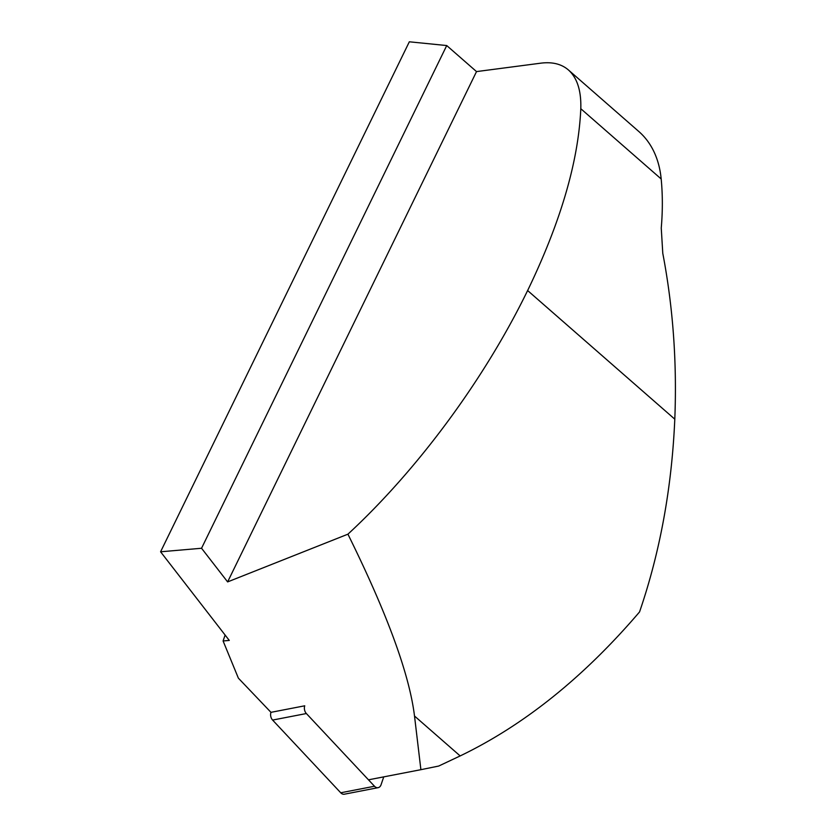 <?xml version="1.0" encoding="UTF-8"?>
<svg xmlns="http://www.w3.org/2000/svg" width="836" height="836" viewBox="0 0 836 836"><rect width="100%" height="100%" fill="white"/><g stroke="black" fill="none" stroke-linecap="round" stroke-linejoin="round"><path stroke-width="1.25" d="M383.745 776.863L381.07 784.743A6.145 4.399 79.1 0 1 378.133 787.669L344.369 794.2A6.145 4.399 -100.9 0 1 340.733 792.779L272.609 720.068A6.145 4.399 -100.9 0 1 270.969 712.335L238.375 678.153L223.097 640.972L229.283 640.428L160.585 551.791L409.326 41.8L446.727 45.552L201.549 548.259L227.622 581.908L347.922 534.183C387.193 613.666 409.389 674.286 414.51 716.024L420.895 769.684L368.477 779.821M340.733 792.779L374.497 786.248L306.373 713.536L272.609 720.068M270.969 712.335L304.743 705.803A6.145 4.399 79.1 0 0 306.373 713.536M374.497 786.248A6.145 4.399 79.1 0 0 378.133 787.669M225.114 635.057L223.097 640.972M420.895 769.684L438.701 766.048L460.166 755.932C524.026 725.178 583.821 677.181 639.55 611.931C660.043 552.157 671.789 487.9 674.798 419.181C677.055 362.458 673.053 307.167 662.781 253.308L661.255 228.05A371.769 229.398 -48.8 0 0 661.182 178.967L580.801 108.711C581.333 90.779 577.216 77.863 568.428 69.973C561.478 63.985 552.262 61.718 540.787 63.17L476.52 71.593L446.727 45.552M160.585 551.791L201.549 548.259M347.922 534.183C417.76 469.654 484.619 379.001 527.62 290.541L674.798 419.181L527.631 290.541C560.737 221.906 578.46 161.296 580.801 108.711M227.622 581.908L476.52 71.593M568.428 69.973L638.819 131.503A154.9 95.586 131.2 0 1 661.182 178.967M460.166 755.932L414.51 716.024"/></g></svg>
